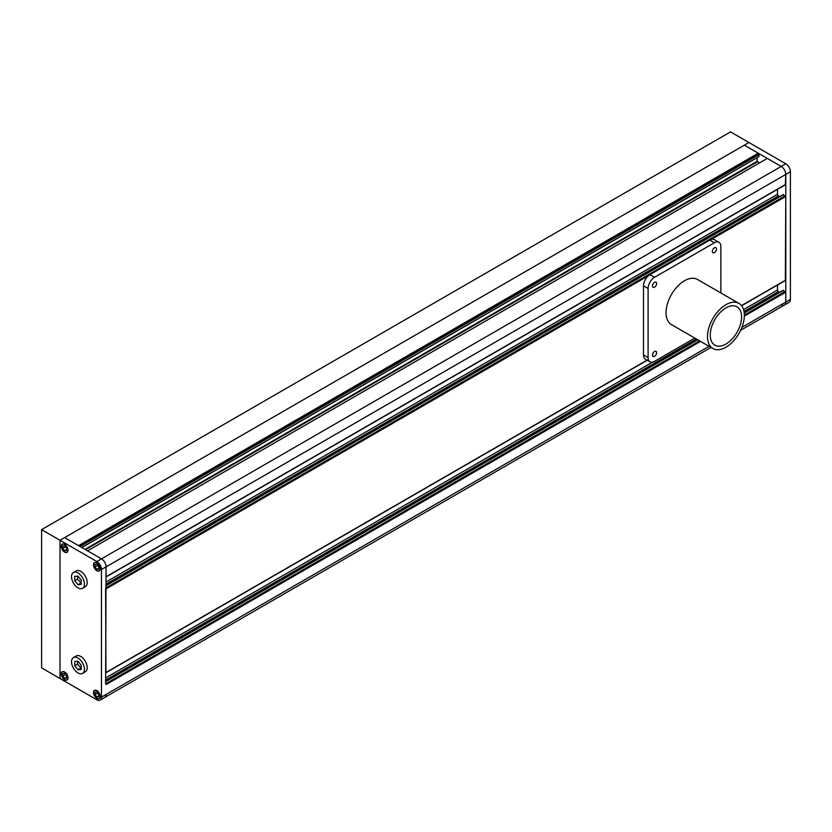 <?xml version="1.0" encoding="UTF-8"?>
<svg xmlns="http://www.w3.org/2000/svg" width="832" height="832" viewBox="0 0 832 832"><rect width="100%" height="100%" fill="white"/><g stroke="black" fill="none" stroke-linecap="round" stroke-linejoin="round"><path stroke-width="1.25" d="M105.934 577.044L106.07 566.852A6.51 3.765 -120 0 0 101.462 558.875L87.558 550.846L767.281 158.413L781.186 166.442A6.51 3.765 60 0 1 785.793 174.418L785.335 184.579M757.151 157.695L757.151 161.283L759.45 162.937M758.992 156.499L81.754 547.498L758.992 156.499L758.992 154.586L80.101 546.541M79.362 546.114L758.254 154.159L758.992 154.586M783.037 290.555L785.793 292.157L785.793 302.047L785.793 174.418A6.51 3.765 -120 0 0 781.186 166.442L744.349 145.174L64.626 537.607L78.53 545.636L758.254 153.202L758.254 154.159M710.996 347.433L104.728 697.455A6.51 3.765 -120 0 0 106.07 694.481A6.51 3.765 60 0 1 104.728 697.455L100.121 700.118A6.51 3.765 -120 0 1 96.866 699.795L60.018 678.527L60.018 540.27L64.626 537.607L101.462 558.875L785.793 163.79L748.956 142.511L744.349 145.174L758.254 153.202M741.884 327.402L785.793 302.047A6.51 3.765 60 0 1 784.441 305.022A6.51 3.765 -120 0 0 785.793 302.047L790.4 299.385A6.51 3.765 60 0 1 789.048 302.37L784.441 305.022A6.51 3.765 -120 0 1 781.186 304.699M785.793 163.79A6.51 3.765 60 0 1 790.4 171.766L101.462 569.514A6.51 3.765 -120 0 0 96.866 561.538L101.462 558.875A6.51 3.765 60 0 1 106.07 566.852L105.612 683.79M777.504 285.033L777.504 290.025A1.3 0.749 -120 0 0 778.43 291.626L779.615 292.313M105.934 672.766L105.612 588.068M783.037 194.844L785.793 196.435L785.335 280.29M777.504 189.322L777.504 194.314A1.3 0.749 -120 0 0 778.43 195.905L779.615 196.591M790.4 299.385L790.4 171.766M77.522 576.16L77.522 579.114L81.203 583.076M77.522 661.242L77.522 664.186L81.203 668.158M74.755 665.787L77.979 669.791L81.203 669.51L81.203 665.205L77.979 661.201L74.755 661.492L74.755 665.787L77.522 664.186M77.979 669.791L80.746 668.2M77.979 658.05A9.121 5.262 -120 0 0 73.424 657.602A9.121 5.262 -120 0 0 72.02 664.903A9.121 5.262 -120 0 0 77.979 672.942A9.121 5.262 -120 0 0 82.545 673.39A9.121 5.262 -120 0 0 83.938 666.089A9.121 5.262 -120 0 0 77.979 658.05M82.545 673.39L85.301 671.798A9.121 5.262 -120 0 0 86.705 664.498A9.121 5.262 -120 0 0 80.746 656.458A9.121 5.262 -120 0 0 76.18 656.011L73.424 657.602M74.755 580.705L77.979 584.719L81.203 584.428L81.203 580.133L77.979 576.118L74.755 576.41L74.755 580.705L77.522 579.114M77.979 584.719L80.746 583.118M77.979 572.967A9.121 5.262 -120 0 0 73.424 572.52A9.121 5.262 -120 0 0 72.02 579.821A9.121 5.262 -120 0 0 77.979 587.86A9.121 5.262 -120 0 0 82.545 588.307A9.121 5.262 -120 0 0 83.938 581.006A9.121 5.262 -120 0 0 77.979 572.967M82.545 588.307L85.301 586.716A9.121 5.262 -120 0 0 86.705 579.415A9.121 5.262 -120 0 0 80.746 571.376A9.121 5.262 -120 0 0 76.18 570.929L73.424 572.52M96.866 696.935L98.706 696.769L98.706 694.314L96.866 692.026L95.025 692.182L95.025 694.647L96.866 696.935L98.706 695.874M96.866 698.204A4.555 2.631 -120 0 0 99.143 698.422A4.555 2.631 -120 0 0 99.84 694.772A4.555 2.631 -120 0 0 96.866 690.758A4.555 2.631 -120 0 0 94.578 690.529A4.555 2.631 -120 0 0 93.881 694.179A4.555 2.631 -120 0 0 96.866 698.204M97.718 693.087L95.025 694.647M66.466 678.163L66.466 675.698L64.626 673.41L62.785 673.577L62.785 676.031L64.626 678.319L66.466 678.163M64.626 679.588A4.555 2.631 -120 0 0 66.903 679.817A4.555 2.631 -120 0 0 67.6 676.166A4.555 2.631 -120 0 0 64.626 672.142A4.555 2.631 -120 0 0 62.348 671.923A4.555 2.631 -120 0 0 61.651 675.574A4.555 2.631 -120 0 0 64.626 679.588M65.478 674.471L62.785 676.031M66.466 677.258L64.626 678.319M64.626 545.792L62.785 545.948L62.785 548.413L64.626 550.701L66.466 550.534L66.466 548.08L64.626 545.792M64.626 551.97A4.555 2.631 -120 0 0 66.903 552.188A4.555 2.631 -120 0 0 67.6 548.538A4.555 2.631 -120 0 0 64.626 544.523A4.555 2.631 -120 0 0 62.348 544.294A4.555 2.631 -120 0 0 61.651 547.945A4.555 2.631 -120 0 0 64.626 551.97M65.478 546.853L62.785 548.413M66.466 549.64L64.626 550.701M95.025 564.564L95.025 567.018L96.866 569.317L98.706 569.15L98.706 566.696L96.866 564.398L95.025 564.564M96.866 570.575A4.555 2.631 -120 0 0 99.143 570.804A4.555 2.631 -120 0 0 99.84 567.154A4.555 2.631 -120 0 0 96.866 563.129A4.555 2.631 -120 0 0 94.578 562.91A4.555 2.631 -120 0 0 93.881 566.561A4.555 2.631 -120 0 0 96.866 570.575M97.718 565.458L95.025 567.018M98.706 568.246L96.866 569.317M100.121 700.118A6.51 3.765 -120 0 0 101.462 697.133L709.093 346.33M96.866 570.742A4.753 2.746 -120 0 0 99.237 570.97A4.753 2.746 -120 0 0 99.965 567.164A4.753 2.746 -120 0 0 96.866 562.973A4.753 2.746 -120 0 0 94.484 562.734A4.753 2.746 -120 0 0 93.756 566.55A4.753 2.746 -120 0 0 96.866 570.742M96.866 698.36A4.753 2.746 -120 0 0 99.237 698.599A4.753 2.746 -120 0 0 99.965 694.782A4.753 2.746 -120 0 0 96.866 690.602A4.753 2.746 -120 0 0 94.484 690.362A4.753 2.746 -120 0 0 93.756 694.169A4.753 2.746 -120 0 0 96.866 698.36M64.626 679.744A4.753 2.746 -120 0 0 67.007 679.983A4.753 2.746 -120 0 0 67.735 676.177A4.753 2.746 -120 0 0 64.626 671.986A4.753 2.746 -120 0 0 62.244 671.746A4.753 2.746 -120 0 0 61.516 675.563A4.753 2.746 -120 0 0 64.626 679.744M64.626 552.126A4.753 2.746 -120 0 0 67.007 552.365A4.753 2.746 -120 0 0 67.735 548.548A4.753 2.746 -120 0 0 64.626 544.367A4.753 2.746 -120 0 0 62.244 544.128A4.753 2.746 -120 0 0 61.516 547.934A4.753 2.746 -120 0 0 64.626 552.126M101.462 569.514L101.462 697.133M41.6 529.63L730.538 131.882L748.956 142.511L60.018 540.27L41.6 529.63L41.6 667.888L60.018 678.527L60.018 540.27L96.866 561.538M725.93 344.053A22.142 12.782 120 0 0 740.397 324.542A22.142 12.782 120 0 0 736.996 306.8A22.142 12.782 120 0 0 725.93 307.892A22.142 12.782 120 0 0 711.464 327.402A22.142 12.782 120 0 0 714.854 345.145A22.142 12.782 120 0 0 725.93 344.053M725.93 304.699A26.052 15.038 120 0 0 708.906 327.662A26.052 15.038 120 0 0 712.899 348.535A26.052 15.038 120 0 0 725.93 347.246A26.052 15.038 120 0 0 742.945 324.282A26.052 15.038 120 0 0 738.951 303.41A26.052 15.038 120 0 0 725.93 304.699M738.951 303.41L697.507 279.479A26.052 15.038 120 0 0 684.476 280.769A26.052 15.038 120 0 0 667.462 303.732A26.052 15.038 120 0 0 671.455 324.605L712.899 348.535M654.545 282.37A2.933 1.695 120 0 0 652.631 284.95A2.933 1.695 120 0 0 653.078 287.3A2.933 1.695 120 0 0 654.545 287.154A2.933 1.695 120 0 0 656.458 284.575A2.933 1.695 120 0 0 656.011 282.225A2.933 1.695 120 0 0 654.545 282.37M714.418 247.801A2.933 1.695 120 0 0 712.504 250.39A2.933 1.695 120 0 0 712.951 252.73A2.933 1.695 120 0 0 714.418 252.585A2.933 1.695 120 0 0 716.331 250.006A2.933 1.695 120 0 0 715.884 247.655A2.933 1.695 120 0 0 714.418 247.801M654.545 351.499A2.933 1.695 120 0 0 652.631 354.078A2.933 1.695 120 0 0 653.078 356.429A2.933 1.695 120 0 0 654.545 356.283A2.933 1.695 120 0 0 656.458 353.704A2.933 1.695 120 0 0 656.011 351.354A2.933 1.695 120 0 0 654.545 351.499M720.866 292.968L720.866 246.47A9.121 5.262 120 0 0 718.973 242.299A9.121 5.262 120 0 0 714.418 242.757L654.545 277.316A9.121 5.262 120 0 0 648.097 288.486L648.097 357.614A9.121 5.262 120 0 0 649.99 361.785A9.121 5.262 120 0 0 654.545 361.338L694.814 338.083M718.973 242.299L714.366 239.637A9.121 5.262 120 0 0 709.81 240.094L649.938 274.654A9.121 5.262 120 0 0 643.5 285.823L643.5 354.952A9.121 5.262 120 0 0 645.382 359.122L649.99 361.785M106.07 576.742L785.793 184.309M85.53 549.682L757.432 161.762M84.978 549.359L757.151 161.283M106.07 684.59L700.523 341.39M744.338 316.087L785.793 292.157M106.07 683.519L699.598 340.85M744.349 315.016L785.335 291.356M106.07 681.398L697.757 339.789M744.224 312.967L783.494 290.295M106.07 679.806L696.374 338.988M744.016 311.49L778.43 291.626M106.07 677.674L652.683 362.097M743.558 309.629L777.504 290.025M106.07 672.464L647.088 360.11M741.489 305.604L785.793 280.03M106.07 588.869L648.409 275.756M711.339 239.418L785.793 196.435M106.07 587.808L785.335 195.634M106.07 585.676L783.494 194.574M106.07 584.085L778.43 195.905M106.07 581.963L777.504 194.314M648.097 357.614L643.5 354.952M648.097 288.486L643.5 285.823M654.545 277.316L649.938 274.654M714.418 242.757L709.81 240.094M106.07 576.971L785.658 184.61M81.869 547.57L758.909 156.676M740.615 330.335L784.441 305.022M106.07 681.179L697.57 339.685M744.203 312.759L783.162 290.264M106.07 672.682L647.275 360.225M741.614 305.76L785.658 280.332M106.07 585.458L783.162 194.542M95.254 690.144L94.578 690.529M63.024 671.528L62.348 671.923M63.024 543.91L62.348 544.294M95.254 562.515L94.578 562.91M99.819 570.419L99.143 570.804M67.579 551.803L66.903 552.188M67.579 679.422L66.903 679.817M99.819 698.038L99.143 698.422"/></g></svg>
